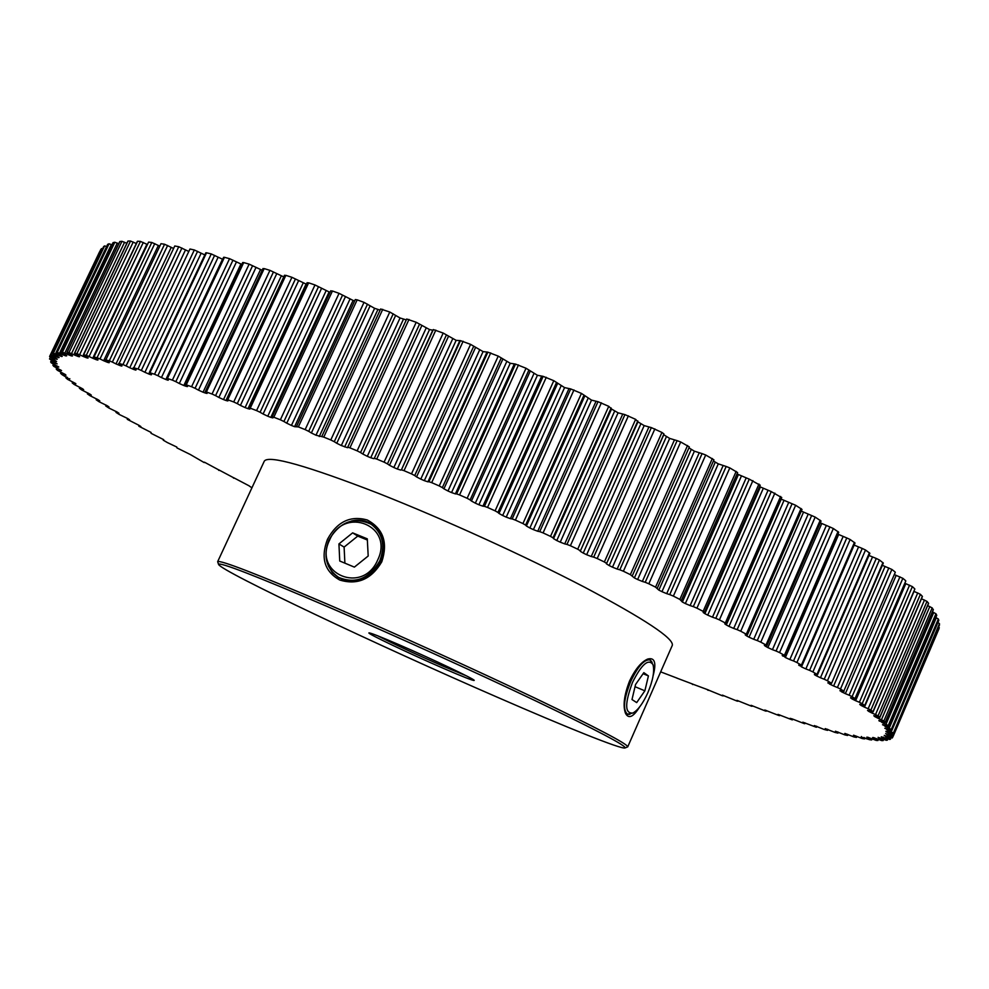 <?xml version="1.0" encoding="UTF-8"?>
<svg xmlns="http://www.w3.org/2000/svg" width="989" height="989" viewBox="0 0 989 989"><rect width="100%" height="100%" fill="white"/><g stroke="black" fill="none" stroke-linecap="round" stroke-linejoin="round"><path stroke-width="1.48" d="M632.503 682.41C624.603 703.661 624.764 713.86 632.96 713.007C638.004 710.176 642.949 703.451 647.807 692.807C652.938 680.506 654.669 671.111 653 664.645C648.5 658.254 641.663 664.175 632.503 682.41M632.96 713.007L627.483 714.194C622.65 709.966 623.713 699.075 630.673 681.532C637.917 666.351 644.346 659.156 649.971 659.91L653 664.645M636.693 702.598L644.865 690.817L648.425 675.92L643.827 672.656L635.556 684.487L631.996 699.532L636.693 702.598M635.037 686.7L644.865 690.817M643.085 673.707L648.425 675.92M329.597 540.068C312.586 573.657 362.876 595.106 377.711 559.947C394.5 525.678 343.912 505.466 329.597 540.068M379.739 560.924C369.194 578.788 355.471 584.264 338.597 577.366C326.123 568.527 322.909 556.053 328.954 539.945C339.993 521.562 354.111 516.357 371.295 524.343C382.743 533.294 385.549 545.483 379.739 560.924M354.371 567.117L368.192 556.016L367.29 538.844L352.64 532.861L338.93 543.925L339.746 561.01L354.371 567.117M367.352 540.019L357.746 536.1L344.11 547.09L344.889 563.161M344.11 547.09L338.93 543.925M357.746 536.1L352.64 532.861M327.47 539.339C337.002 521.784 350.254 515.331 367.216 519.954C383.275 528.633 388.133 542.59 381.779 561.814C371.394 579.294 357.388 585.364 339.734 580.024C324.516 571.469 320.424 557.907 327.47 539.339M328.299 565.844L332.428 572.668L338.535 577.712C355.817 584.808 369.96 579.455 380.988 561.641C386.637 545.916 383.509 533.417 371.604 524.133C365.361 520.189 358.599 519.163 351.305 521.055M639.611 706.974C633.356 717.037 628.67 719.188 625.555 713.428C622.749 705.936 624.108 695.094 629.61 680.889C635.259 669.17 641.268 661.901 647.622 659.094C654.767 657.116 656.585 662.692 653.099 675.808M652.159 662.346L649.909 659.539L646.645 659.539M204.414 462.172L219.558 470.344M218.853 469.899L234.245 478.095M233.664 477.712L249.29 485.933M660.701 671.877L677.23 678.194M676.587 678.009L692.943 684.178M692.176 683.943L708.347 689.939M707.456 689.654L722.489 695.811L723.404 695.465M722.39 695.131L737.262 701.164L738.091 700.731M736.941 700.36L751.64 706.245L752.369 705.738M751.084 705.318L765.56 711.054L766.203 710.461M764.794 710.003L779.011 715.566L779.555 714.886M778.009 714.379L791.942 719.769L792.387 718.978L790.137 718.36L792.115 719.596M792.374 718.978L804.304 723.639L804.65 722.749M802.833 722.193L816.086 727.162L816.321 726.173M814.355 725.58L824.257 729.499L827.546 730.352L827.336 729.227M825.246 728.596L834.889 732.379L837.943 733.121L837.658 731.909M835.433 731.217L844.791 734.864L847.598 735.47L847.239 734.197M844.89 733.418L853.927 736.929L856.462 737.411L856.041 736.051M853.569 735.186L862.247 738.548L864.51 738.907L863.62 738.338L863.99 737.46M861.419 736.521L861.172 737.089L869.702 739.723L871.68 739.945L870.679 739.315L871.062 738.424M868.367 737.398L868.107 738.029L866.76 737.188L867.712 737.238L876.229 740.427L877.911 740.501L876.798 739.821L877.194 738.894M874.387 737.806L874.103 738.486L872.607 737.559L873.386 737.547L881.78 740.625L883.165 740.563L881.928 739.809L882.336 738.87M879.419 737.72L879.11 738.449L878.071 737.349L886.317 740.304L887.393 740.118L886.033 739.29L886.441 738.313M879.431 559.997L827.434 680.753L824.22 679.233L876.266 558.451L879.431 559.997L883.313 563.075L831.526 683.411L882.954 562.605M865.511 550.008L812.896 671.914L809.595 670.369L862.235 548.45L865.511 550.008L869.887 553.308L817.495 674.795L816.976 674.362L869.43 552.764M850.144 539.512L796.936 662.519L793.537 660.949L846.769 537.942L850.144 539.512L855.015 543.023L802.017 665.622L801.399 665.115L854.447 542.405M833.344 528.522L779.555 652.579L776.068 651.009L829.895 526.964L833.344 528.522L838.721 532.255L785.142 655.905L784.401 655.324L838.029 531.55M815.171 517.099L760.801 642.133L757.265 640.563L811.648 515.553L815.171 517.099L821.043 521.042L766.895 645.681L766.005 645.013L820.227 520.239M795.651 505.28L740.736 631.217L737.151 629.647L792.078 503.747L795.651 505.28L802.017 509.422L747.325 634.975L746.299 634.221L801.065 508.519M774.869 493.103L719.423 619.88L715.801 618.323L771.259 491.595L781.533 497.541M752.901 480.629L696.936 608.161L693.301 606.616L749.266 479.146L760.096 485.228M729.808 467.908L673.373 596.107L669.738 594.587L726.173 466.474L729.808 467.908L737.609 472.581L681.372 600.36M705.701 455.002L648.821 583.782L645.211 582.298L702.079 453.617L705.701 455.002L713.947 459.836L657.277 588.232M680.692 441.972L623.391 571.234L619.819 569.8L677.106 440.649L680.692 441.972L689.358 446.941L632.268 575.87M654.879 428.892L597.208 558.525L593.697 557.141L651.343 427.619L661.938 432.44L663.953 433.948L663.78 434.777L669.664 438.411L677.106 440.649M628.398 415.813L570.393 545.73L566.957 544.407L624.937 414.614L635.63 419.348L637.954 421.87L644.173 425.604L651.343 427.619M601.386 402.807L543.072 532.898L539.734 531.637L598.011 401.695L608.754 406.318L611.536 409.026L618.076 412.821L624.937 414.614M573.966 389.95L515.405 520.115L512.178 518.928L570.702 388.924L581.433 393.412L591.509 400.125L598.011 401.695M546.287 377.303L487.528 507.431L484.425 506.331L543.146 376.364L553.803 380.703L564.571 387.601L570.702 388.924M518.496 364.929L459.564 494.92L456.621 493.907L515.492 364.088L526.024 368.242L537.435 375.288L543.146 376.364M490.717 352.9L431.686 482.644L428.905 481.717L487.874 352.158L498.233 356.114L510.225 363.272L515.492 364.088M463.124 341.267L404.031 470.665L401.423 469.837L460.441 340.636L470.579 344.37L483.077 351.614L487.874 352.158M435.828 330.103L376.735 459.044L374.312 458.327L433.33 329.572L443.183 333.07L456.139 340.352L460.441 340.636M408.989 319.435L349.933 447.844L347.708 447.226L406.689 319.014L416.208 322.278L429.535 329.56L432.774 330.215L433.33 329.572M382.731 309.347L323.762 437.113L321.746 436.594L380.641 308.988L389.777 312.017L400.051 317.976L406.281 319.904M321.771 436.545L380.641 308.988M296.589 426.383L355.286 299.568L357.177 299.852L298.357 426.902L294.586 426.692L353.085 300.421L354.68 300.879M330.759 290.927L332.44 291.001L273.805 417.234L272.173 416.839L272.902 417.902L270.801 417.383L329.102 291.928L330.066 292.225M318.507 286.686L260.082 412.265L256.571 410.596L314.984 284.968L329.102 291.928M295.439 278.985L237.273 403.623L233.713 401.967L291.916 277.303L306.392 284.214M273.446 271.975L215.577 395.637L212.042 394.018L269.935 270.356L283.744 276.883M252.591 265.707L195.068 388.306L191.582 386.724L249.129 264.137L262.196 270.269M232.971 260.169L175.832 381.667L172.395 380.135L229.559 258.673L241.811 264.397M214.613 255.385L157.894 375.709L154.531 374.238L211.263 253.938L222.661 259.291M197.59 251.342L141.316 370.467L138.052 369.058L194.326 249.97L204.81 254.915M181.927 248.029L126.135 365.93L122.957 364.582L178.749 246.731L188.318 251.243M167.648 245.457L112.363 362.085L109.285 360.812L164.57 244.246L173.199 248.276M154.766 243.615L100.013 358.945L97.058 357.746L151.799 242.466L159.489 246.001M143.306 242.466L89.097 356.497L86.266 355.36L140.45 241.403L147.2 244.419M133.243 242.008L79.602 354.717L76.895 353.654L130.511 241.032L136.321 243.517M124.577 242.206L71.517 353.605L68.946 352.616L121.981 241.316L126.839 243.294M117.295 243.059L64.829 353.122L62.406 352.208L114.835 242.243L118.742 243.739M111.361 244.518L59.501 353.258L57.226 352.418L109.05 243.788L112.017 244.815M56.113 352.739L55.52 353.988L53.381 353.221L104.599 245.915L106.639 246.496M53.369 354.173L52.837 355.286L50.847 354.606L101.447 248.61L102.559 248.795M51.922 356.077L51.416 357.14L49.586 356.522L99.704 251.762M51.7 358.5L51.218 359.502L49.537 358.97L50.155 357.672L49.549 358.945M52.664 361.393L52.207 362.37L50.662 361.875L51.168 362.79L58.796 367.018L57.238 366.931L57.585 366.202M54.766 364.768L54.321 365.695L52.911 365.262L53.727 366.313L61.553 370.578L60.317 370.64L60.65 369.96M57.955 368.563L57.523 369.478L56.237 369.082L57.362 370.269L65.361 374.547L65.991 375.214L64.446 374.757L64.742 374.126M62.171 372.779L61.751 373.657L60.601 373.323L62.023 374.633L69.551 379.269L69.823 378.688M67.388 377.378L66.98 378.243L65.942 377.946L67.648 379.38L75.844 383.633M442.763 668.07C409.434 653.655 366.19 633.071 368.984 632.886C370.591 632.836 380.678 636.805 399.222 644.803C432.292 659.07 475.239 679.492 474.25 680.42C473.422 680.914 462.926 676.797 442.763 668.07M377.687 635.791C393.857 644.037 415.578 654.112 442.837 666.042L466.314 675.808M497.257 697.196C566.141 727.236 621.277 749.464 625.023 747.968C627.051 746.163 597.517 730.599 536.421 701.25C476.55 672.693 393.239 634.913 328.496 607.011C255.298 575.672 218.668 561.492 218.594 564.459C221.215 571.321 378.28 645.52 497.257 697.196M218.594 564.459L217.654 561.69C220.053 559.749 256.992 574.065 328.484 604.625C392.72 632.28 475.14 669.627 535.284 698.308C596.75 727.805 627.57 743.988 627.731 746.843L625.023 747.968M217.654 561.69L264.323 461.097C268.724 454.853 307.023 465.708 379.232 493.672C443.987 519.237 525.851 556.547 584.684 587.256C644.704 619.114 673.917 638.461 672.322 645.31L627.731 746.843M886.317 735.977L885.971 736.793L890.533 739.129L889.766 739.463L881.261 736.793L886.033 739.29M888.085 734.295L887.726 735.148L892.535 737.584L893.154 736.137L892.103 738.066L884.24 735.396L885.971 736.793M893.364 735.47L939.303 627.656L893.364 735.47L891.559 734.444L892.041 733.319M937.856 622.563L939.476 623.626L893.191 733.566L939.525 624.838M939.476 623.626L893.191 733.578L886.045 731.192M127.618 418.508L127.321 419.126L129.608 419.806L127.692 418.545L119.236 414.465L115.985 412.388L116.356 411.597M139.066 425.394L138.794 425.962L140.871 426.556L138.794 425.221L127.297 419.361L127.247 418.298M151.107 432.453L138.893 426.247L138.757 425.208M163.704 439.672L151.07 433.318L150.847 432.304M176.808 447.053L167.314 442.54L163.21 440.142L163.482 439.549M190.395 454.557L177.006 447.943L176.635 446.954M204.216 462.592L190.247 454.483M251.935 487.8L249.253 486.007M307.171 282.854L308.642 282.829L250.229 408.185L256.522 410.571M308.642 282.829L314.984 284.968M284.609 275.486L285.858 275.35L227.73 399.754L233.713 401.967M285.858 275.35L291.916 277.303M263.161 268.835L264.187 268.6L206.38 391.978L212.042 394.018M264.187 268.6L269.935 270.356M186.253 384.869L185.302 384.696L242.688 262.53L243.702 262.579L186.253 384.869L191.582 386.724M243.702 262.579L249.129 264.137M167.425 378.466L166.609 378.33L223.601 257.301L224.466 257.313L167.425 378.466L172.395 380.135M224.466 257.313L229.559 258.673M149.932 372.766L149.24 372.668L205.811 252.801L206.54 252.788L149.932 372.766L154.531 374.238M206.54 252.788L211.263 253.938M133.824 367.772L189.962 249.018L133.824 367.772L138.052 369.058M189.962 249.018L194.326 249.97M119.113 363.482L174.769 245.989L119.113 363.482L122.957 364.582M174.769 245.989L178.749 246.731M113.055 242.75L60.861 352.208L62.406 352.208M113.129 242.602L114.835 242.243M119.805 241.699L67.042 352.443L68.946 352.616M119.904 241.501L121.981 241.316M107.665 244.407L56.052 352.579L57.226 352.418M107.714 244.308L109.05 243.788M93.992 357.029L148.585 242.107L93.992 357.029L97.058 357.746M148.585 242.107L151.799 242.466M105.835 359.909L160.972 243.69L105.835 359.909L109.285 360.812M160.972 243.69L164.57 244.246M127.94 241.291L74.608 353.308L76.895 353.654M128.063 241.044L130.511 241.032M137.471 241.539L83.583 354.828L86.266 355.36M137.619 241.242L140.45 241.403M100.804 249.451L50.847 354.606M57.238 359.056L50.377 355.076L101.447 248.61M59.13 357.474L52.553 353.555L103.622 246.595L53.381 353.221M103.622 246.595L104.599 245.915M52.207 362.37L57.139 363.903L49.537 358.97M51.218 359.502L56.596 361.591L49.586 356.534L99.568 251.824M80.604 387.651L80.22 388.454L83.657 389.654L82.532 388.751L74.212 384.486L72.222 382.928L72.692 381.939M88.491 393.276L88.132 394.055L91.322 395.13L90.036 394.166L81.642 389.913L79.38 388.244L79.837 387.28M97.194 399.197L96.835 399.939L99.79 400.916L98.344 399.865L89.912 395.649L87.391 393.869L87.823 392.942M106.639 405.391L106.305 406.096L109.025 406.974L107.418 405.849L98.962 401.67L96.18 399.779L96.601 398.901M116.801 411.832L116.479 412.5L118.977 413.278L117.209 412.079L108.753 407.95L105.736 405.972L106.132 405.119M927.645 605.627L932.17 607.889L933.245 609.731M932.17 607.889L883.857 721.018L885.18 722.316L933.319 609.533M921.476 598.765L926.99 601.411L878.084 715.863L879.79 717.322L928.424 603.475M926.99 601.411L928.535 603.228M913.861 591.311L920.4 594.315L870.876 710.09L872.966 711.709L922.205 596.602M920.4 594.315L922.329 596.305M904.811 583.25L912.365 586.613L862.21 703.674L864.707 705.478L914.837 589.036L864.707 705.478M912.365 586.613L914.689 588.764M894.316 574.584L902.858 578.318L852.098 696.639L854.978 698.617L905.8 580.963L854.978 698.617M902.858 578.318L905.578 580.63M882.349 565.312L891.88 569.441L840.502 688.999L843.79 691.126L895.292 572.297L843.79 691.126M891.88 569.441L895.008 571.902M827.434 680.753L831.119 683.04M812.896 671.914L816.976 674.362M696.936 608.161L703.142 611.375L758.959 484.041M719.423 619.88L725.32 622.996L780.63 496.441M673.373 596.107L679.863 599.408L736.162 471.382M779.555 652.579L784.401 655.324M796.936 662.519L801.399 665.115M740.736 631.217L746.299 634.221M760.801 642.133L766.005 645.013M459.564 494.92L467.142 498.283L526.024 368.242M487.528 507.431L495.093 510.843L553.803 380.703M543.072 532.898L550.514 536.372L608.754 406.318M515.405 520.115L522.934 523.564L581.433 393.412M623.391 571.234L630.364 574.646L687.553 445.52M648.821 583.782L655.559 587.145L712.327 458.513M570.393 545.73L577.712 549.192L635.63 419.348M597.208 558.525L604.366 561.975L661.938 432.44M431.686 482.644L439.227 485.933L498.233 356.114M404.031 470.665L411.498 473.879L470.579 344.37M376.735 459.044L384.091 462.16L443.183 333.07M349.933 447.844L357.14 450.836L416.208 322.278M323.762 437.113L330.783 439.969L389.777 312.017M298.357 426.902L305.156 429.609L364.026 302.362L374.608 308.321L380.11 310.126M357.177 299.852L364.026 302.362M273.805 417.234L280.369 419.793L339.054 293.337L353.085 300.421M332.44 291.001L339.054 293.337M935.804 617.519L938.363 619.003L891.262 729.462L891.843 730.426L938.746 620.412M938.363 619.003L938.796 620.313M932.417 611.882L935.94 613.749L888.246 725.555L889.198 726.68L936.67 615.381M935.94 613.749L936.731 615.232M938.586 627.051L939.303 627.656M688.937 447.893L694.402 451.194L702.079 453.617M713.428 461.022L718.298 463.866L726.173 466.474M737.015 473.941L749.266 479.146M759.577 486.625L771.259 491.595M781.026 499.037L792.078 503.747M801.288 511.115L811.648 515.553M820.252 522.835L829.895 526.964M837.881 534.171L846.769 537.942M858.464 547.14L805.862 668.923L801.498 666.895L854.15 545.087L862.235 548.45M868.948 555.484L876.266 558.451M879.79 717.322L873.806 715.715L874.635 716.518L874.894 715.888M878.084 715.863L875.525 714.553L924.48 600.014M872.372 711.771L871.853 712.982L875.525 714.553M871.853 712.982L868.453 711.239L868.738 710.559M867.637 710.275L868.453 711.239M867.538 710.51L872.966 711.709M870.876 710.09L868.169 708.717L917.755 592.881M914.034 591.385L864.46 707.147L868.169 708.717M864.46 707.147L860.863 705.342L861.184 704.613M859.898 704.255L860.863 705.342M859.775 704.539L864.893 705.689M862.21 703.674L859.379 702.264L909.571 585.154M905.813 583.671L855.621 700.707L859.379 702.264M855.621 700.707L851.863 698.84L852.197 698.049M850.725 697.628L851.863 698.84M850.577 697.95L855.225 698.864M852.098 696.639L849.118 695.193L899.941 576.822M896.158 575.375L845.36 693.648L849.118 695.193M845.36 693.648L841.416 691.731L841.787 690.878M840.118 690.396L841.416 691.731M839.958 690.767L844.111 691.447M840.502 688.999L837.411 687.516L888.827 567.921M885.044 566.499L833.628 685.995L837.411 687.516M833.628 685.995L829.548 684.029L829.944 683.09M828.065 682.558L829.548 684.029M827.892 682.979L831.526 683.411M872.471 557.079L820.462 677.749L824.22 679.233M820.462 677.749L816.234 675.747L816.679 674.696M814.392 674.622L816.234 675.747M817.495 674.795L814.553 674.139M805.862 668.923L809.595 670.369M799.705 665.164L801.498 666.895M799.471 665.696L798.692 665.053L802.017 665.622M843.036 536.693L789.84 659.552L793.537 660.949M789.84 659.552L785.365 657.5L838.598 534.641M783.424 655.633L785.365 657.5M783.164 656.239L782.212 655.497L785.142 655.905M826.223 525.777L772.446 649.662L776.068 651.009M772.446 649.662L767.872 647.597L821.674 523.737M765.795 645.557L765.498 646.262L767.872 647.597M765.498 646.262L764.373 645.421L766.895 645.681M808.05 514.441L753.717 639.277L757.265 640.563M753.717 639.277L749.069 637.213L803.414 512.413M746.88 634.987L746.51 635.816L749.069 637.213M746.51 635.816L745.212 634.851L747.325 634.975M788.579 502.721L733.702 628.435L737.151 629.647M733.702 628.435L728.992 626.383L783.881 500.706M781.248 499.161L726.285 624.937L728.992 626.383M726.285 624.937L724.776 623.849L726.495 623.836L725.32 622.996M767.872 490.668L712.488 617.185L715.801 618.323M712.488 617.185L707.728 615.146L763.137 488.69M760.343 487.095L704.873 613.65L707.728 615.146M704.873 613.65L703.154 612.451L704.489 612.302L703.142 611.375M746.003 478.317L690.124 605.577L693.301 606.616M690.124 605.577L685.352 603.562L741.243 476.389M738.313 474.769L682.361 602.029L685.352 603.562M682.361 602.029L679.863 599.408M723.07 465.745L666.71 593.647L669.738 594.587M666.71 593.647L661.962 591.669L718.298 463.866M715.232 462.222L658.835 590.099L661.962 591.669M658.835 590.099L655.559 587.145M699.149 452.999L642.356 581.445L645.211 582.298M642.356 581.445L637.633 579.517L694.402 451.194M691.224 449.538L634.394 577.922L637.633 579.517M634.394 577.922L630.364 574.646M674.35 440.154L617.161 569.058L619.819 569.8M617.161 569.058L612.488 567.179L669.664 438.411M666.376 436.742L609.162 565.56L612.488 567.179M609.162 565.56L606.442 563.841L663.78 434.777M663.953 433.948L606.442 563.841M606.48 563.31L604.366 561.975M648.796 427.248L591.237 556.51L593.697 557.141M591.237 556.51L586.65 554.718L644.173 425.604M640.81 423.935L583.238 553.074L586.65 554.718M583.238 553.074L580.259 551.256L637.954 421.87M637.843 420.931L580.259 551.256M580.024 550.601L577.712 549.192M622.6 414.366L564.719 543.888L566.957 544.407M564.719 543.888L560.244 542.17L618.076 412.821M614.639 411.152L556.77 540.538L560.244 542.17M556.77 540.538L553.531 538.622L611.536 409.026M611.153 407.963L553.024 537.843L553.531 538.622M553.024 537.843L550.514 536.372M595.897 401.571L537.744 531.254L539.734 531.637M537.744 531.254L533.392 529.622L591.509 400.125M588.01 398.48L529.857 527.99L533.392 529.622M529.857 527.99L526.395 526L584.66 396.28M584.017 395.106L525.604 525.097L526.395 526M525.604 525.097L522.934 523.564M568.836 388.924L510.423 518.656L512.178 518.928M510.423 518.656L506.232 517.136L564.571 387.601M561.047 385.982L502.672 515.504L506.232 517.136M502.672 515.504L498.988 513.439L557.475 383.72M556.56 382.434L497.937 512.438L498.988 513.439M497.937 512.438L495.093 510.843M541.527 376.5L482.929 506.183L484.425 506.331M482.929 506.183L478.911 504.761L537.435 375.288M533.887 373.706L475.338 503.154L478.911 504.761M475.338 503.154L471.444 501.027L530.116 371.407M528.93 370.01L470.134 499.915L471.444 501.027M470.134 499.915L467.142 498.283M514.132 364.36L455.385 493.882L456.621 493.907M455.385 493.882L451.553 492.571L510.225 363.272M506.677 361.739L447.992 491.001L451.553 492.571M447.992 491.001L443.925 488.826L502.721 359.39M501.275 357.907L442.355 487.602L443.925 488.826M442.355 487.602L439.227 485.933M486.773 352.554L427.928 481.828L428.905 481.717M427.928 481.828L424.318 480.642L483.077 351.614M479.554 350.118L420.782 479.109L424.318 480.642M420.782 479.109L416.554 476.896L475.425 347.757M473.743 346.187L414.737 475.573L416.554 476.896M414.737 475.573L411.498 473.879M459.613 341.156L401.423 469.837M400.718 470.072L397.331 469.021L456.139 340.352M452.653 338.918L393.845 467.525L397.331 469.021M393.845 467.525L389.481 465.275L448.388 336.544M446.459 334.888L387.428 463.866L389.481 465.275M387.428 463.866L384.091 462.16M432.774 330.215L374.312 458.327M373.879 458.686L370.739 457.759L429.535 329.56M426.098 328.187L367.315 456.312L370.739 457.759M367.315 456.312L362.839 454.05L421.722 325.814M419.571 324.083L360.565 452.566L362.839 454.05M360.565 452.566L357.14 450.836M400.051 317.976L341.316 445.532L347.547 447.708L406.689 319.014M341.316 445.532L336.767 443.27L395.575 315.615M393.214 313.822L334.27 441.7L336.767 443.27M334.27 441.7L330.783 439.969M374.608 308.321L315.986 435.222L321.746 436.594M315.986 435.222L311.374 432.972L370.059 305.984M367.5 304.142L308.692 431.34L311.374 432.972M308.692 431.34L305.156 429.609M349.908 299.271L291.434 425.443L294.586 426.692M291.434 425.443L286.773 423.193L345.309 296.972M342.565 295.093L283.917 421.512L286.773 423.193M283.917 421.512L280.369 419.793M326.036 290.865L267.772 416.208L270.801 417.383M267.772 416.208L263.099 413.995L321.425 288.615M260.082 412.265L263.099 413.995M250.229 408.185L248.783 407.839L249.846 409.1L247.992 408.667L306.046 284.103M303.116 283.138L245.099 407.579L247.992 408.667M245.099 407.579L240.426 405.403L298.493 280.925M237.273 403.623L240.426 405.403M227.73 399.754L226.456 399.469L227.878 400.941L226.246 400.582L226.654 399.717M281.222 276.092L223.502 399.568L226.246 400.582M223.502 399.568L218.853 397.442L276.623 273.941M215.577 395.637L218.853 397.442M206.38 391.978L205.267 391.743L207.06 393.424L205.65 393.14L205.984 392.423M260.441 269.75L203.042 392.213L205.65 393.14M203.042 392.213L198.468 390.136L255.891 267.673M195.068 388.306L198.468 390.136M185.302 384.696L187.477 386.575L186.253 386.353L186.55 385.735M240.846 264.137L183.818 385.512L186.253 386.353M183.818 385.512L179.306 383.497L236.359 262.147M175.832 381.667L179.306 383.497M166.609 378.33L168.39 379.714M222.488 259.254L165.868 379.504L168.13 380.246M165.868 379.504L161.442 377.563L218.087 257.338M157.894 375.709L161.442 377.563M149.24 372.668L151.552 374.361M149.735 373.125L149.24 374.176L151.329 374.831M149.24 374.176L144.913 372.309L201.113 253.283M141.316 370.467L144.913 372.309M133.243 367.71L136.086 369.676M134.417 368.6L133.96 369.54L135.876 370.109M133.96 369.54L129.769 367.76L185.487 249.945M126.135 365.93L129.769 367.76M118.643 363.445L121.981 365.695M120.485 364.743L120.077 365.596L121.808 366.078M120.077 365.596L116.01 363.903L171.233 247.349M112.363 362.085L116.01 363.903M105.464 359.885L109.285 362.407M107.949 361.554L107.578 362.345L109.124 362.728M107.578 362.345L103.66 360.738L158.364 245.457M100.013 358.945L103.66 360.738M93.695 357.029L97.985 359.786M96.835 359.044L96.489 359.773L97.862 360.07M96.489 359.773L92.731 358.253L146.891 244.271M89.097 356.497L92.731 358.253M83.583 354.828L88.095 357.833M87.119 357.177L86.797 357.857L87.984 358.067M86.797 357.857L83.212 356.436L83.781 355.236M79.602 354.717L83.212 356.436M74.608 353.308L79.602 356.534M78.799 355.966L78.502 356.596L79.503 356.72M78.502 356.596L75.09 355.274L75.621 354.161M71.517 353.605L75.09 355.274M67.042 352.443L72.469 355.867M71.851 355.397L72.407 356.015M71.579 355.966L68.352 354.742L68.847 353.703M64.829 353.122L68.352 354.742M60.861 352.208L66.708 355.805M66.003 355.953L62.962 354.828L63.432 353.852M59.501 353.258L62.962 354.828M56.052 352.579L62.27 356.349M61.751 356.534L58.907 355.508L59.352 354.581M55.52 353.988L58.907 355.508M58.796 357.672L56.138 356.757L56.571 355.867M52.837 355.286L56.138 356.757M57.09 359.366L54.642 358.55L55.038 357.697M51.416 357.14L54.642 358.55M54.321 365.695L57.238 366.931M57.523 369.478L60.317 370.64M61.751 373.657L64.446 374.757M66.98 378.243L69.551 379.269M73.545 382.347L73.149 383.176L75.609 384.14M73.149 383.176L72.222 382.928M80.22 388.454L79.38 388.244M88.132 394.055L87.391 393.869M96.835 399.939L96.18 399.779M218.668 470.307L219.496 470.455M233.491 478.095L234.208 478.194M660.491 672.26L661.233 672.001M692.127 684.054L692.77 684.573M707.395 689.79L708.161 690.359M722.316 695.279L723.206 695.91M736.867 700.533L737.881 701.213M751.01 705.516L752.147 706.245M764.695 710.213L765.968 710.992M777.898 714.614L779.307 715.455M802.709 722.477L804.366 723.416M814.219 725.889L816.012 726.878M825.098 728.93L827.014 729.981M835.272 731.6L837.324 732.688M844.705 733.863L846.893 735M853.359 735.692L855.67 736.892M861.172 737.089L863.62 738.338M868.107 738.029L870.679 739.315M874.103 738.486L876.798 739.821M879.11 738.449L881.928 739.809M887.726 735.148L885.637 733.603L893.252 736.113L939.043 628.658M888.678 732.045L888.295 732.948L891.559 734.444M888.295 732.948L885.884 731.576M892.956 732.775L891.002 731.675L891.522 730.451M888.035 729.214L887.628 730.154L891.002 731.675M887.628 730.154L885.217 728.25M884.809 728.287L891.855 730.463L938.796 620.375M891.262 729.462L889.148 728.312L936.311 617.754M886.119 725.778L885.687 726.767L889.148 728.312M885.687 726.767L883.103 724.727M882.509 724.752L889.198 726.68M888.246 725.555L885.983 724.344L933.74 612.451M882.893 721.735L882.448 722.786L885.983 724.344M882.448 722.786L879.678 720.61M878.949 720.462L879.431 721.191M878.875 720.61L885.18 722.316M883.857 721.018L881.446 719.757L929.808 606.541M878.319 717.074L877.836 718.187L881.446 719.757M877.836 718.187L874.635 716.518M625.172 712.414L627.187 714.404L629.931 714.305M381.779 561.814L380.988 561.641M50.686 361.863L51.255 360.688L50.662 361.875M52.961 365.25L53.493 364.137L52.911 365.262M883.622 739.389L883.14 740.514M887.887 738.894L887.38 740.081M319.249 436.545L377.885 309.545M344.667 446.917L403.413 319.274M54.346 360.861L54.729 360.045M55.223 363.655L55.594 362.889M890.891 736.632L891.349 735.556M889.024 738.239L889.47 737.213M883.412 737.114L883.078 737.893M626 713.564L627.483 714.194M648.413 659.267L649.971 659.91M342.169 579.418L338.597 577.366M374.831 526.655L371.295 524.343M296.527 426.42L355.286 299.568M272.173 416.839L330.746 290.766M56.237 369.082L56.769 367.982M60.601 373.323L61.108 372.26M65.942 377.946L66.424 376.92M885.229 722.403L933.356 609.669M889.21 726.742L936.744 615.319M887.393 740.118L887.912 738.894M883.165 740.563L883.659 739.401M877.911 740.501L878.393 739.389M871.68 739.945L872.137 738.87M864.51 738.907L864.955 737.881M856.462 737.411L856.894 736.409M847.598 735.47L848.006 734.506M837.943 733.121L838.338 732.181M827.546 730.352L827.929 729.462M816.481 727.212L816.84 726.371M804.762 723.713L805.108 722.91M792.449 719.856L792.77 719.114M779.579 715.677L779.876 714.985M766.203 711.19L766.475 710.559M56.014 352.603L107.665 244.345M60.799 352.232L113.043 242.651M66.931 352.467L119.78 241.563M74.447 353.333L127.878 241.106M83.36 354.841L137.372 241.304M205.267 391.743L263.012 268.514M226.456 399.469L284.523 275.226M248.783 407.839L307.122 282.656M632.268 575.882L689.358 446.941M657.277 588.282L713.947 459.836M681.384 600.434L737.609 472.581M704.489 612.302L760.232 485.142M726.495 623.836L781.73 497.43M873.089 711.882L922.428 596.515M879.864 717.458L928.597 603.401"/></g></svg>
